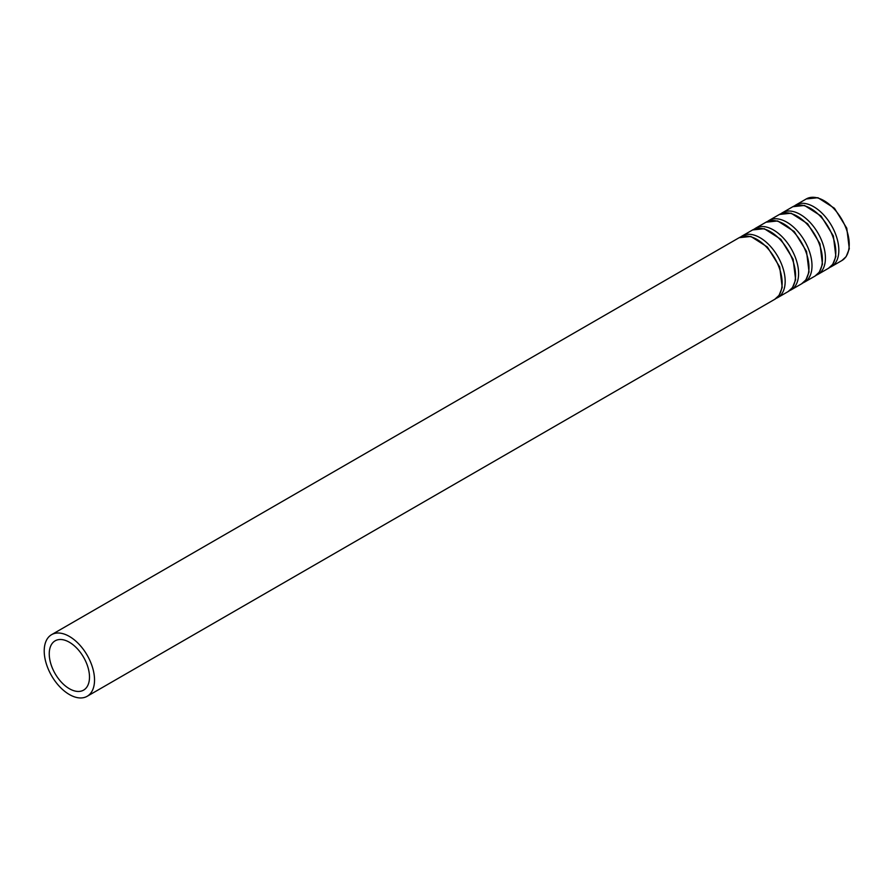 <?xml version="1.0" encoding="UTF-8"?>
<svg xmlns="http://www.w3.org/2000/svg" width="894" height="894" viewBox="0 0 894 894"><rect width="100%" height="100%" fill="white"/><g stroke="black" fill="none" stroke-linecap="round" stroke-linejoin="round"><path stroke-width="1.34" d="M829.923 267.317A35.581 20.54 -120 0 0 831.465 266.568A35.581 20.54 -120 0 0 831.465 225.489A35.581 20.54 -120 0 0 795.895 204.95A35.581 20.54 -120 0 0 794.475 205.911M69.374 688.715A28.463 16.427 -120 0 0 83.6 690.123A28.463 16.427 -120 0 0 83.6 657.269A28.463 16.427 -120 0 0 55.137 640.83A28.463 16.427 -120 0 0 50.779 663.639A28.463 16.427 -120 0 0 69.374 688.715M69.374 694.526A35.581 20.54 -120 0 0 87.165 696.292A35.581 20.54 -120 0 0 87.165 655.213A35.581 20.54 -120 0 0 51.584 634.673A35.581 20.54 -120 0 0 46.13 663.18A35.581 20.54 -120 0 0 69.374 694.526M776.26 298.305A35.581 20.54 -120 0 0 777.802 297.557A35.581 20.54 -120 0 0 777.802 256.477A35.581 20.54 -120 0 0 742.221 235.938A35.581 20.54 -120 0 0 740.802 236.888M789.681 290.55A35.581 20.54 -120 0 0 791.212 289.812A35.581 20.54 -120 0 0 791.212 248.722A35.581 20.54 -120 0 0 755.642 228.182A35.581 20.54 -120 0 0 754.223 229.143M803.091 282.806A35.581 20.54 -120 0 0 804.634 282.057A35.581 20.54 -120 0 0 804.634 240.978A35.581 20.54 -120 0 0 769.052 220.438A35.581 20.54 -120 0 0 767.644 221.399M816.513 275.061A35.581 20.54 -120 0 0 818.055 274.313A35.581 20.54 -120 0 0 818.055 233.233A35.581 20.54 -120 0 0 782.474 212.694A35.581 20.54 -120 0 0 781.054 213.655M831.465 266.568L841.857 260.567A35.581 20.54 -120 0 0 841.857 219.488A35.581 20.54 -120 0 0 806.276 198.949L795.895 204.95M87.165 696.292L774.774 299.3A35.581 20.54 -120 0 0 774.774 258.221A35.581 20.54 -120 0 0 739.193 237.681L51.584 634.673M777.802 297.557L788.184 291.556A35.581 20.54 -120 0 0 788.184 250.476A35.581 20.54 -120 0 0 752.614 229.937L742.221 235.938M791.212 289.812L801.605 283.811A35.581 20.54 -120 0 0 801.605 242.732A35.581 20.54 -120 0 0 766.024 222.193L755.642 228.182M804.634 282.057L815.026 276.067A35.581 20.54 -120 0 0 815.026 234.988A35.581 20.54 -120 0 0 779.445 214.448L769.052 220.438M818.055 274.313L828.436 268.323A35.581 20.54 -120 0 0 828.436 227.232A35.581 20.54 -120 0 0 792.866 206.693L782.474 212.694M841.857 260.567L846.16 256.623L849.3 248.767L846.774 228.193L834.46 208.28L817.932 197.708L806.276 198.949M774.774 299.3L779.065 295.355L782.216 287.488L779.691 266.926L767.376 247.012L750.848 236.441L739.193 237.681M788.184 291.556L792.486 287.611L795.638 279.744L793.101 259.171L780.797 239.268L764.258 228.696L752.614 229.937M801.605 283.811L805.907 279.856L809.048 272L806.522 251.426L794.218 231.524L777.679 220.952L766.024 222.193M815.026 276.067L819.317 272.111L822.469 264.255L819.932 243.682L807.628 223.768L791.101 213.208L779.445 214.448M828.436 268.323L832.739 264.367L835.879 256.511L833.353 235.938L821.05 216.024L804.511 205.452L792.866 206.693"/></g></svg>
